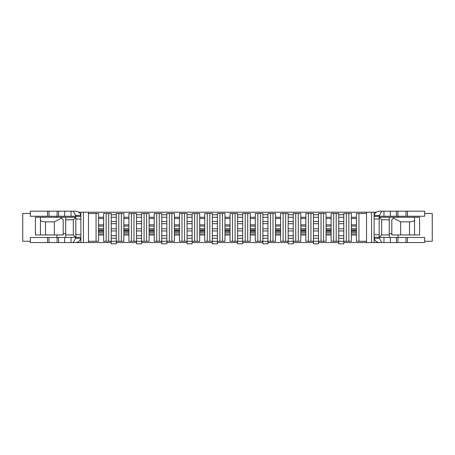 <?xml version="1.0" encoding="UTF-8"?>
<svg xmlns="http://www.w3.org/2000/svg" width="455" height="455" viewBox="0 0 455 455"><rect width="100%" height="100%" fill="white"/><g stroke="black" fill="none" stroke-linecap="round" stroke-linejoin="round"><path stroke-width="0.68" d="M348.831 213.469L346.306 213.469L346.306 241.275L348.831 241.275L348.831 213.469L351.362 213.469L351.362 241.275L348.831 241.275M336.194 213.469L333.669 213.469L333.669 241.275L336.194 241.275L336.194 213.469L338.725 213.469L338.725 238.244L343.775 238.244L343.775 241.275L346.306 241.275M346.306 213.469L343.775 213.469L343.775 214.737L338.725 214.737M323.556 213.469L321.025 213.469L321.025 241.275L323.556 241.275L323.556 213.469L326.081 213.469L326.081 241.275L323.556 241.275M310.919 213.469L308.388 213.469L308.388 241.275L310.919 241.275L310.919 213.469L313.444 213.469L313.444 238.244L318.5 238.244L318.5 241.275L321.025 241.275M321.025 213.469L318.5 213.469L318.5 214.737L313.444 214.737M298.275 213.469L295.75 213.469L295.75 241.275L298.275 241.275L298.275 213.469L300.806 213.469L300.806 241.275L298.275 241.275M285.638 213.469L283.112 213.469L283.112 241.275L285.638 241.275L285.638 213.469L288.169 213.469L288.169 238.244L293.225 238.244L293.225 241.275L295.75 241.275M295.75 213.469L293.225 213.469L293.225 214.737L288.169 214.737M273 213.469L270.475 213.469L270.475 241.275L273 241.275L273 213.469L275.525 213.469L275.525 241.275L273 241.275M260.362 213.469L257.831 213.469L257.831 241.275L260.362 241.275L260.362 213.469L262.888 213.469L262.888 238.244L267.944 238.244L267.944 241.275L270.475 241.275M270.475 213.469L267.944 213.469L267.944 214.737L262.888 214.737M247.725 213.469L245.194 213.469L245.194 241.275L247.725 241.275L247.725 213.469L250.25 213.469L250.25 241.275L247.725 241.275M235.081 213.469L232.556 213.469L232.556 241.275L235.081 241.275L235.081 213.469L237.612 213.469L237.612 238.244L242.669 238.244L242.669 241.275L245.194 241.275M245.194 213.469L242.669 213.469L242.669 214.737L237.612 214.737M222.444 213.469L219.919 213.469L219.919 241.275L222.444 241.275L222.444 213.469L224.975 213.469L224.975 241.275L222.444 241.275M209.806 213.469L207.275 213.469L207.275 241.275L209.806 241.275L209.806 213.469L212.331 213.469L212.331 238.244L217.388 238.244L217.388 241.275L219.919 241.275M219.919 213.469L217.388 213.469L217.388 214.737L212.331 214.737M197.169 213.469L194.638 213.469L194.638 241.275L197.169 241.275L197.169 213.469L199.694 213.469L199.694 241.275L197.169 241.275M184.525 213.469L182 213.469L182 241.275L184.525 241.275L184.525 213.469L187.056 213.469L187.056 238.244L192.112 238.244L192.112 241.275L194.638 241.275M194.638 213.469L192.112 213.469L192.112 214.737L187.056 214.737M171.888 213.469L169.362 213.469L169.362 241.275L171.888 241.275L171.888 213.469L174.419 213.469L174.419 241.275L171.888 241.275M159.25 213.469L156.725 213.469L156.725 241.275L159.25 241.275L159.25 213.469L161.775 213.469L161.775 238.244L166.831 238.244L166.831 241.275L169.362 241.275M169.362 213.469L166.831 213.469L166.831 214.737L161.775 214.737M146.612 213.469L144.081 213.469L144.081 241.275L146.612 241.275L146.612 213.469L149.138 213.469L149.138 241.275L146.612 241.275M133.975 213.469L131.444 213.469L131.444 241.275L133.975 241.275L133.975 213.469L136.5 213.469L136.5 238.244L141.556 238.244L141.556 241.275L144.081 241.275M144.081 213.469L141.556 213.469L141.556 214.737L136.5 214.737M121.331 213.469L118.806 213.469L118.806 241.275L121.331 241.275L121.331 213.469L123.862 213.469L123.862 241.275L121.331 241.275M108.694 213.469L106.169 213.469L106.169 241.275L108.694 241.275L108.694 213.469L111.225 213.469L111.225 238.244L116.275 238.244L116.275 241.275L118.806 241.275M118.806 213.469L116.275 213.469L116.275 214.737L111.225 214.737M88.475 241.275L96.056 241.275L96.056 213.469L88.475 213.469M389.275 219.788L381.694 219.788L379.169 217.262L389.275 217.262L389.275 237.487L374.112 237.231L374.112 242.538L371.581 242.538L371.581 212.206L83.419 212.206L83.419 242.538L80.888 242.538L80.888 212.206L83.419 212.206M371.581 212.206L376.302 212.206M78.698 212.206L80.888 212.206M371.581 242.538L343.775 242.538M338.725 242.538L318.5 242.538M313.444 242.538L293.225 242.538M288.169 242.538L267.944 242.538M262.888 242.538L242.669 242.538M237.612 242.538L217.388 242.538M212.331 242.538L192.112 242.538M187.056 242.538L166.831 242.538M161.775 242.538L141.556 242.538M136.5 242.538L116.275 242.538M111.225 242.538L83.419 242.538M75.581 237.487L75.581 238.295L73.278 242.538L80.888 242.538M374.112 242.538L379.419 242.538C376.689 242.35 374.954 240.934 374.22 238.295L379.419 238.295L379.419 237.487M88.475 212.206L88.475 242.538M366.525 212.206L366.525 242.538M56.875 216.25L56.875 217.262M60.669 217.262L63.194 219.788L63.194 234.956L54.344 234.956L54.344 221.864L45.5 221.864L45.5 234.956L40.444 234.956L40.444 217.262L40.444 234.956L35.388 234.956L35.388 217.262L75.831 217.262L73.306 219.788L65.725 219.788L65.725 234.956L73.306 234.956L73.306 219.788M65.725 219.788L65.725 217.262M75.581 238.295L80.78 238.295A5.306 5.306 0 0 0 80.888 237.231L65.725 237.487L65.725 234.956M56.875 234.956L56.875 237.487M389.275 217.262L414.556 217.262L414.556 234.956L419.612 234.956L419.612 217.262L414.556 217.262M398.125 216.25L398.125 217.262M381.694 219.788L381.694 234.956L389.275 234.956M398.125 234.956L398.125 237.487M356.419 234.956L351.362 234.956M103.638 234.956L98.581 234.956M128.919 234.956L123.862 234.956M154.194 234.956L149.138 234.956M179.475 234.956L174.419 234.956M204.75 234.956L199.694 234.956M230.025 234.956L224.975 234.956M255.306 234.956L250.25 234.956M280.581 234.956L275.525 234.956M305.862 234.956L300.806 234.956M331.138 234.956L326.081 234.956M391.806 233.694L389.275 233.694M374.112 212.206L374.112 237.231A5.306 5.306 0 0 0 374.22 238.295M379.169 237.487L381.694 234.956M65.725 233.694L63.194 233.694M73.306 234.956L75.831 237.487M366.525 213.469L358.944 213.469L358.944 241.275L366.525 241.275M103.638 218.525L98.581 218.525M103.638 217.262L98.581 217.262M356.419 217.262L351.362 217.262M128.919 217.262L123.862 217.262M154.194 217.262L149.138 217.262M179.475 217.262L174.419 217.262M204.75 217.262L199.694 217.262M230.025 217.262L224.975 217.262M255.306 217.262L250.25 217.262M280.581 217.262L275.525 217.262M305.862 217.262L300.806 217.262M331.138 217.262L326.081 217.262M103.638 229.9L98.581 229.9M103.638 224.844L98.581 224.844M106.169 241.275L103.638 241.275L103.638 213.469L106.169 213.469M96.056 213.469L98.581 213.469L98.581 241.275L96.056 241.275M128.919 218.525L123.862 218.525M128.919 229.9L123.862 229.9M128.919 224.844L123.862 224.844M131.444 241.275L128.919 241.275L128.919 213.469L131.444 213.469M154.194 218.525L149.138 218.525M154.194 229.9L149.138 229.9M154.194 224.844L149.138 224.844M156.725 241.275L154.194 241.275L154.194 213.469L156.725 213.469M179.475 218.525L174.419 218.525M179.475 229.9L174.419 229.9M179.475 224.844L174.419 224.844M182 241.275L179.475 241.275L179.475 213.469L182 213.469M204.75 218.525L199.694 218.525M204.75 229.9L199.694 229.9M204.75 224.844L199.694 224.844M207.275 241.275L204.75 241.275L204.75 213.469L207.275 213.469M230.025 218.525L224.975 218.525M230.025 229.9L224.975 229.9M230.025 224.844L224.975 224.844M232.556 241.275L230.025 241.275L230.025 213.469L232.556 213.469M255.306 218.525L250.25 218.525M255.306 229.9L250.25 229.9M255.306 224.844L250.25 224.844M257.831 241.275L255.306 241.275L255.306 213.469L257.831 213.469M280.581 218.525L275.525 218.525M280.581 229.9L275.525 229.9M280.581 224.844L275.525 224.844M283.112 241.275L280.581 241.275L280.581 213.469L283.112 213.469M305.862 218.525L300.806 218.525M305.862 229.9L300.806 229.9M305.862 224.844L300.806 224.844M308.388 241.275L305.862 241.275L305.862 213.469L308.388 213.469M331.138 218.525L326.081 218.525M331.138 229.9L326.081 229.9M331.138 224.844L326.081 224.844M333.669 241.275L331.138 241.275L331.138 213.469L333.669 213.469M356.419 218.525L351.362 218.525M356.419 229.9L351.362 229.9M356.419 224.844L351.362 224.844M358.944 241.275L356.419 241.275L356.419 213.469L358.944 213.469M338.725 238.244L338.725 241.275L336.194 241.275M313.444 238.244L313.444 241.275L310.919 241.275M288.169 238.244L288.169 241.275L285.638 241.275M262.888 238.244L262.888 241.275L260.362 241.275M237.612 238.244L237.612 241.275L235.081 241.275M212.331 238.244L212.331 241.275L209.806 241.275M187.056 238.244L187.056 241.275L184.525 241.275M161.775 238.244L161.775 241.275L159.25 241.275M136.5 238.244L136.5 241.275L133.975 241.275M111.225 238.244L111.225 241.275L108.694 241.275M30.331 213.469L22.75 213.469L22.75 241.275L30.331 241.275M128.919 231.8L123.862 231.8M154.194 231.8L149.138 231.8M179.475 231.8L174.419 231.8M204.75 231.8L199.694 231.8M230.025 231.8L224.975 231.8M255.306 231.8L250.25 231.8M280.581 231.8L275.525 231.8M305.862 231.8L300.806 231.8M331.138 231.8L326.081 231.8M356.419 231.8L351.362 231.8M103.638 231.8L98.581 231.8M356.419 234.706L351.362 234.706M331.138 234.706L326.081 234.706M305.862 234.706L300.806 234.706M280.581 234.706L275.525 234.706M255.306 234.706L250.25 234.706M230.025 234.706L224.975 234.706M204.75 234.706L199.694 234.706M179.475 234.706L174.419 234.706M154.194 234.706L149.138 234.706M128.919 234.706L123.862 234.706M103.638 234.706L98.581 234.706M424.669 241.275L432.25 241.275L432.25 213.469L424.669 213.469M400.656 234.956L409.5 234.956L409.5 221.864L400.656 221.864L400.656 234.956L391.806 234.956L391.806 219.788L394.331 217.262M409.5 234.956L414.556 234.956M400.656 221.864L393.467 218.127M409.5 221.864C412.566 221.75 414.249 221.136 414.556 220.021M356.419 233.062L351.362 233.062M331.138 233.062L326.081 233.062M305.862 233.062L300.806 233.062M280.581 233.062L275.525 233.062M255.306 233.062L250.25 233.062M230.025 233.062L224.975 233.062M204.75 233.062L199.694 233.062M179.475 233.062L174.419 233.062M154.194 233.062L149.138 233.062M128.919 233.062L123.862 233.062M103.638 233.062L98.581 233.062M45.5 234.956L54.344 234.956M61.533 218.127L54.344 221.864M40.444 220.021C40.751 221.136 42.434 221.75 45.5 221.864M374.22 215.442L379.419 215.442L379.419 216.25L424.669 216.25L424.669 211.194L379.419 211.194C376.689 211.387 374.954 212.804 374.22 215.442A5.306 5.306 0 0 0 374.112 216.506L374.112 219.031L379.169 219.031L379.169 237.231M379.419 216.25L374.112 216.506M389.275 237.487L424.669 237.487L424.669 242.538L379.419 242.538M379.169 216.506L379.169 219.031M381.722 242.538L379.419 238.295M379.419 215.442L381.722 211.194M65.725 237.487L30.331 237.487L30.331 242.538L73.278 242.538M75.581 216.25L30.331 216.25L30.331 211.194L75.581 211.194C78.311 211.387 80.046 212.804 80.78 215.442L75.581 215.442L75.581 216.25L80.888 216.506A5.306 5.306 0 0 0 80.78 215.442M75.831 237.231L75.831 216.506M75.831 219.031L80.888 219.031L80.888 216.506M73.278 211.194L75.581 215.442M80.78 238.295C80.046 240.934 78.311 242.35 75.581 242.538M111.225 217.262L116.275 217.262L116.275 238.244M111.225 223.706L116.275 223.706M111.225 228.763L116.275 228.763M111.225 243.806L116.275 243.806L116.275 241.275L111.225 241.275L111.225 243.806M116.275 217.262L116.275 214.737M136.5 217.262L141.556 217.262L141.556 238.244M136.5 223.706L141.556 223.706M136.5 228.763L141.556 228.763M136.5 243.806L141.556 243.806L141.556 241.275L136.5 241.275L136.5 243.806M141.556 217.262L141.556 214.737M161.775 217.262L166.831 217.262L166.831 238.244M161.775 223.706L166.831 223.706M161.775 228.763L166.831 228.763M161.775 243.806L166.831 243.806L166.831 241.275L161.775 241.275L161.775 243.806M166.831 217.262L166.831 214.737M187.056 217.262L192.112 217.262L192.112 238.244M187.056 223.706L192.112 223.706M187.056 228.763L192.112 228.763M187.056 243.806L192.112 243.806L192.112 241.275L187.056 241.275L187.056 243.806M192.112 217.262L192.112 214.737M212.331 217.262L217.388 217.262L217.388 238.244M212.331 223.706L217.388 223.706M212.331 228.763L217.388 228.763M212.331 243.806L217.388 243.806L217.388 241.275L212.331 241.275L212.331 243.806M217.388 217.262L217.388 214.737M237.612 217.262L242.669 217.262L242.669 238.244M237.612 223.706L242.669 223.706M237.612 228.763L242.669 228.763M237.612 243.806L242.669 243.806L242.669 241.275L237.612 241.275L237.612 243.806M242.669 217.262L242.669 214.737M262.888 217.262L267.944 217.262L267.944 238.244M262.888 223.706L267.944 223.706M262.888 228.763L267.944 228.763M262.888 243.806L267.944 243.806L267.944 241.275L262.888 241.275L262.888 243.806M267.944 217.262L267.944 214.737M288.169 217.262L293.225 217.262L293.225 238.244M288.169 223.706L293.225 223.706M288.169 228.763L293.225 228.763M288.169 243.806L293.225 243.806L293.225 241.275L288.169 241.275L288.169 243.806M293.225 217.262L293.225 214.737M313.444 217.262L318.5 217.262L318.5 238.244M313.444 223.706L318.5 223.706M313.444 228.763L318.5 228.763M313.444 243.806L318.5 243.806L318.5 241.275L313.444 241.275L313.444 243.806M318.5 217.262L318.5 214.737M338.725 217.262L343.775 217.262L343.775 238.244M338.725 223.706L343.775 223.706M338.725 228.763L343.775 228.763M338.725 243.806L343.775 243.806L343.775 241.275L338.725 241.275L338.725 243.806M343.775 217.262L343.775 214.737M103.638 226.112L98.581 226.112M103.638 228.637L98.581 228.637M128.919 226.112L123.862 226.112M128.919 228.637L123.862 228.637M154.194 226.112L149.138 226.112M154.194 228.637L149.138 228.637M179.475 226.112L174.419 226.112M179.475 228.637L174.419 228.637M204.75 226.112L199.694 226.112M204.75 228.637L199.694 228.637M230.025 226.112L224.975 226.112M230.025 228.637L224.975 228.637M255.306 226.112L250.25 226.112M255.306 228.637L250.25 228.637M280.581 226.112L275.525 226.112M280.581 228.637L275.525 228.637M305.862 226.112L300.806 226.112M305.862 228.637L300.806 228.637M331.138 226.112L326.081 226.112M331.138 228.637L326.081 228.637M356.419 226.112L351.362 226.112M356.419 228.637L351.362 228.637M356.419 230.685L351.362 230.685M331.138 230.685L326.081 230.685M305.862 230.685L300.806 230.685M280.581 230.685L275.525 230.685M255.306 230.685L250.25 230.685M230.025 230.685L224.975 230.685M204.75 230.685L199.694 230.685M179.475 230.685L174.419 230.685M154.194 230.685L149.138 230.685M128.919 230.685L123.862 230.685M103.638 230.685L98.581 230.685M379.169 234.706L374.112 234.706M407.475 237.487L407.475 242.538M405.997 237.487L405.997 242.538M397.909 237.487L397.909 242.538M396.424 237.487L396.424 242.538M390.356 237.487L390.356 242.538M383.969 237.487L383.969 242.538M407.475 216.25L407.475 211.194M383.969 216.25L383.969 211.194M390.356 216.25L390.356 211.194M396.424 216.25L396.424 211.194M397.909 216.25L397.909 211.194M405.997 216.25L405.997 211.194M75.831 234.706L80.888 234.706M47.525 216.25L47.525 211.194M49.003 216.25L49.003 211.194M57.091 216.25L57.091 211.194M58.576 216.25L58.576 211.194M64.644 216.25L64.644 211.194M71.031 216.25L71.031 211.194M47.525 237.487L47.525 242.538M71.031 237.487L71.031 242.538M64.644 237.487L64.644 242.538M58.576 237.487L58.576 242.538M57.091 237.487L57.091 242.538M49.003 237.487L49.003 242.538M116.275 221.517L111.225 221.517M111.225 235.713L116.275 235.713M111.225 230.952L116.275 230.952M141.556 221.517L136.5 221.517M136.5 235.713L141.556 235.713M136.5 230.952L141.556 230.952M166.831 221.517L161.775 221.517M161.775 235.713L166.831 235.713M161.775 230.952L166.831 230.952M192.112 221.517L187.056 221.517M187.056 235.713L192.112 235.713M187.056 230.952L192.112 230.952M217.388 221.517L212.331 221.517M212.331 235.713L217.388 235.713M212.331 230.952L217.388 230.952M242.669 221.517L237.612 221.517M237.612 235.713L242.669 235.713M237.612 230.952L242.669 230.952M267.944 221.517L262.888 221.517M262.888 235.713L267.944 235.713M262.888 230.952L267.944 230.952M293.225 221.517L288.169 221.517M288.169 235.713L293.225 235.713M288.169 230.952L293.225 230.952M318.5 221.517L313.444 221.517M313.444 235.713L318.5 235.713M313.444 230.952L318.5 230.952M343.775 221.517L338.725 221.517M338.725 235.713L343.775 235.713M338.725 230.952L343.775 230.952"/></g></svg>
